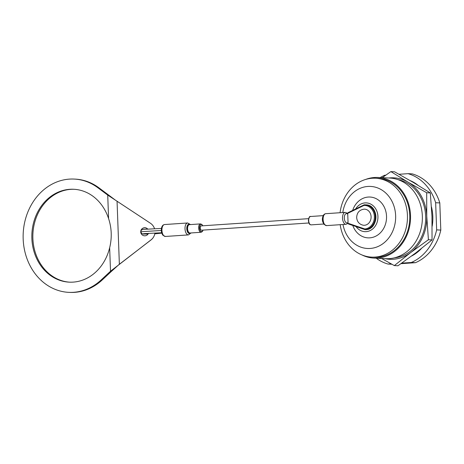 <?xml version="1.0" encoding="UTF-8"?>
<svg xmlns="http://www.w3.org/2000/svg" width="464" height="464" viewBox="0 0 464 464"><rect width="100%" height="100%" fill="white"/><g stroke="black" fill="none" stroke-linecap="round" stroke-linejoin="round"><path stroke-width="0.7" d="M410.077 180.554A40.623 34.823 92.8 0 1 418.041 185.275M431.485 206.979A40.623 34.823 92.8 0 1 432.181 226.235M421.411 248.547A40.623 34.823 92.8 0 1 411.632 256.006M399.034 174.278L408.059 173.669A46.533 39.887 92.8 0 1 435.65 202.716L436.647 229.877A46.533 39.887 92.8 0 1 411.313 262.491L401.737 263.134M380.173 177.579A46.533 39.887 92.8 0 1 384.737 175.241L385.793 175.166M391.152 263.848L387.997 264.057A46.533 39.887 92.8 0 1 376.24 258.216M408.059 173.669L412.212 173.872A46.533 39.887 92.8 0 1 439.802 202.919L440.8 230.08A46.533 39.887 92.8 0 1 415.466 262.688L400.983 263.668M439.802 202.919L435.65 202.716M440.8 230.08L436.647 229.877M415.466 262.688L411.313 262.491M391.877 264.248L387.997 264.057M384.853 258.634A40.786 34.957 -87.2 0 0 410.576 252.636A40.786 34.957 -87.2 0 0 426.752 216.207A40.786 34.957 -87.2 0 0 407.989 182.132A40.786 34.957 -87.2 0 0 388.78 178.002M426.689 192.746L426.752 216.207L428.411 239.749L432.036 239.923L431.972 216.462L430.314 192.925L413.209 182.387L394.51 171.773L390.885 171.599L407.989 182.132L426.689 192.746L430.314 192.925M428.411 239.749L410.576 252.636L394.336 265.599L397.955 265.773L415.79 252.886L432.036 239.923M382.266 177.683L390.885 171.599M394.336 265.599L381.628 258.477M394.174 257.897A39.492 33.849 -87.2 0 0 425.65 216.282A39.492 33.849 -87.2 0 0 397.984 179.638M361.955 254.945A40.362 34.597 -87.2 0 0 373.967 258.1L385.793 258.68A40.362 34.597 -87.2 0 0 422.339 216.033A40.362 34.597 -87.2 0 0 389.725 178.048L377.893 177.468A40.362 34.597 -87.2 0 0 365.638 179.446M373.967 258.1A40.362 34.597 -87.2 0 0 410.512 215.458A40.362 34.597 -87.2 0 0 377.893 177.468M340.193 224.692A39.492 33.849 -87.2 0 0 371.681 257.12L374.007 257.23A39.492 33.849 -87.2 0 0 409.764 215.511A39.492 33.849 -87.2 0 0 377.853 178.338L375.527 178.228A39.492 33.849 -87.2 0 0 340.071 212.721M371.681 257.12A39.492 33.849 -87.2 0 0 407.438 215.395A39.492 33.849 -87.2 0 0 375.527 178.228M342.989 224.501A31.065 26.628 -87.2 0 0 372.43 248.188A31.065 26.628 -87.2 0 0 395.63 215.656A31.065 26.628 -87.2 0 0 370.759 186.435A31.065 26.628 -87.2 0 0 342.78 212.541M352.791 225.469A20.439 17.522 -87.2 0 0 372.766 237.342A20.439 17.522 -87.2 0 0 386.529 216.27A20.439 17.522 -87.2 0 0 371.844 197.235A20.439 17.522 -87.2 0 0 352.652 210.412M356.05 226.577A14.401 12.342 -87.2 0 0 370.005 230.654A14.401 12.342 -87.2 0 0 377.94 216.45A14.401 12.342 -87.2 0 0 369.182 203.441A14.401 12.342 -87.2 0 0 355.627 208.962M308.879 222.981L201.504 230.208A2.163 1.108 -93.9 0 1 200.257 228.126A2.163 1.108 -93.9 0 1 201.214 225.893L308.589 218.66M348.435 223.979L364.971 229.61M348.023 212.698L364.002 204.897M346.939 213.231L347.53 213.452L347.745 214.246L348.046 222.395L347.321 223.596M347.942 212.715L364.147 204.827A12.429 10.655 92.8 0 1 365.209 204.815A12.429 10.655 92.8 0 1 375.266 217.135A12.429 10.655 92.8 0 1 365.058 229.639L365.742 229.674C378.949 229.57 379.088 204.717 365.87 204.85A12.429 10.655 -87.2 0 1 375.927 217.169A12.429 10.655 -87.2 0 1 365.725 229.674M364.147 204.827L363.933 205.448L347.53 213.452M347.89 223.213L364.797 228.972L365.011 229.634L348.389 223.967M371.096 216.746A8.074 6.919 92.8 0 1 363.341 225.237C359.298 224.367 357.077 221.809 356.665 217.581C356.897 212.645 359.385 209.838 364.13 209.148A8.074 6.919 92.8 0 1 371.096 216.746M109.666 247.706C112.068 237.846 111.714 228.143 108.593 218.602M154.535 228.717A10.26 10.243 26.8 0 0 150.394 223.219L107.723 195.083L97.881 187.752A56.707 48.343 -87.3 0 0 74.159 179.069A56.707 48.343 -87.3 0 0 23.2 233.438A56.707 48.343 -87.3 0 0 68.829 292.355A56.707 48.343 -87.3 0 0 101.262 279.862L110.513 271.225L151.009 239.888A10.26 10.243 26.8 0 0 154.924 233.032M115.42 200.146L108.733 195.135L107.723 195.083L108.588 218.602A46.499 39.643 -87.3 0 0 73.677 189.266A46.499 39.643 -87.3 0 0 31.888 233.85A46.499 39.643 -87.3 0 0 69.304 282.158A46.499 39.643 -87.3 0 0 109.655 247.706L110.513 271.225L111.528 271.272L119.364 264.213L117.056 201.185M74.182 189.289A46.499 39.643 -87.3 0 0 32.903 233.897A46.499 39.643 -87.3 0 0 69.815 282.182M140.708 231.774A4.037 4.031 26.8 0 0 148.474 233.317M147.703 229.025A4.037 4.031 26.8 0 0 140.737 231.31M68.829 292.355L69.838 292.401A56.707 48.343 -87.3 0 0 102.271 279.908L111.528 271.272M108.733 195.135L98.896 187.798A56.707 48.343 -87.3 0 0 75.168 179.121L74.159 179.069M148.323 233.636A4.037 4.031 26.8 0 0 148.463 233.317M147.558 229.03A4.037 4.031 26.8 0 0 141.12 229.993M119.312 264.312L150.957 239.987A10.26 10.243 26.8 0 0 153.851 236.489L153.903 236.391M364.797 228.972A11.786 10.104 -87.2 0 0 374.367 216.537A11.786 10.104 -87.2 0 0 363.933 205.448M346.011 224.298A5.974 3.062 -93.9 0 1 342.554 218.544A5.974 3.062 -93.9 0 1 345.21 212.379L325.786 213.684A5.974 3.062 86.1 0 0 323.135 219.849A5.974 3.062 86.1 0 0 326.592 225.608L346.011 224.298L347.658 223.573M347.745 214.246A4.681 2.401 86.1 0 0 344.305 218.144A4.681 2.401 86.1 0 0 348.046 222.395M323.019 222.459A4.199 2.152 -93.9 0 1 322.671 217.28M323.228 215.638L310.578 216.491A4.199 2.152 86.1 0 0 308.717 220.823A4.199 2.152 86.1 0 0 311.141 224.866L323.797 224.013M202.658 225.794A3.55 1.821 86.1 0 0 199.955 225.521A3.55 1.821 86.1 0 0 200.309 230.747A3.55 1.821 86.1 0 0 202.948 230.109M201.092 232.273A4.199 2.152 -93.9 0 1 198.662 228.23A4.199 2.152 -93.9 0 1 200.523 223.897L189.457 224.646A4.199 2.152 86.1 0 0 187.595 228.978A4.199 2.152 86.1 0 0 190.025 233.021L201.092 232.273L202.397 231.53L203.081 230.103M148.033 234.1L144.588 234.024A2.163 1.856 -87.2 0 0 145.916 233.467M144.588 234.024C142.75 234.349 141.456 233.583 140.708 231.739L161.31 230.486M188.483 234.906A5.974 3.062 -93.9 0 1 185.026 229.152A5.974 3.062 -93.9 0 1 187.682 222.981L164.604 224.535A5.974 3.062 86.1 0 0 161.953 230.701A5.974 3.062 86.1 0 0 165.41 236.46L188.483 234.906L191.04 232.951M189.967 224.611A4.681 2.401 86.1 0 0 186.795 229.03A4.681 2.401 86.1 0 0 190.53 232.986M101.262 279.862L102.271 279.908M97.881 187.752L98.896 187.798M364.13 204.827L365.87 204.85M143.527 233.694L161.663 232.748M140.708 231.739L141.282 230.185L142.808 229.425L161.437 228.427M161.779 233.131L154.79 233.839M347.345 213.196L345.21 212.379M325.786 213.684C324.342 213.875 323.344 214.896 322.805 216.74C322.086 219.553 322.538 222.134 324.168 224.489L326.592 225.608M202.785 225.782L201.933 224.472L200.523 223.897M189.457 224.646C188.506 224.182 187.769 225.452 187.265 228.45C187.798 233.148 189.022 232.731 190.025 233.021M310.578 216.491C309.621 216.027 308.891 217.297 308.386 220.296C308.92 224.994 310.143 224.576 311.141 224.866M190.472 224.576L187.682 222.981M164.604 224.535C163.166 224.727 162.174 225.736 161.634 227.563C160.909 230.446 161.362 233.044 162.986 235.347L165.41 236.46"/></g></svg>
